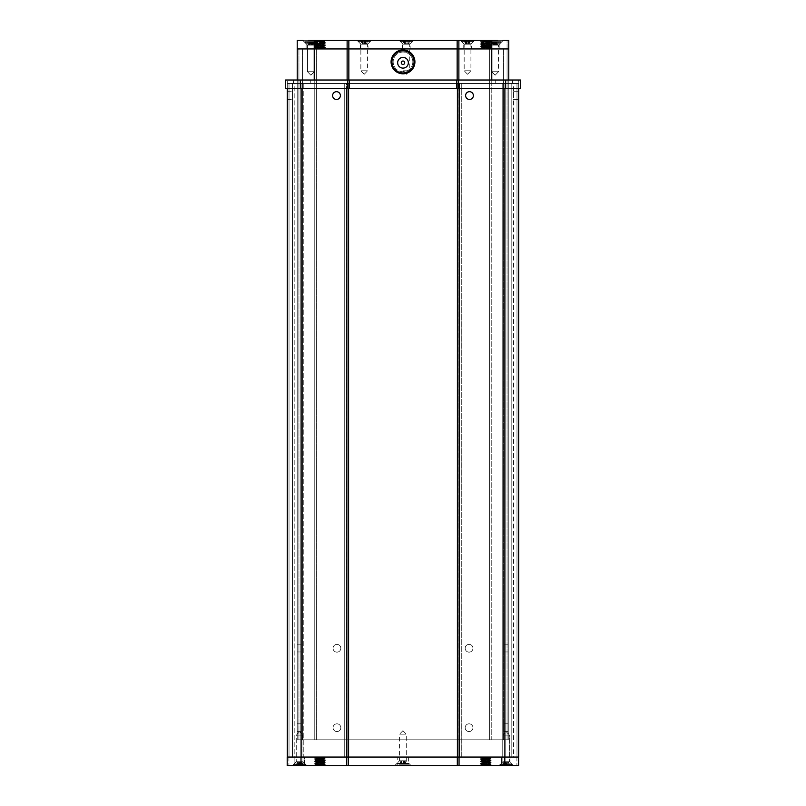 <?xml version="1.0" encoding="UTF-8"?>
<svg xmlns="http://www.w3.org/2000/svg" width="806" height="806" viewBox="0 0 806 806"><rect width="100%" height="100%" fill="white"/><g stroke="black" fill="none" stroke-linecap="round" stroke-linejoin="round"><path stroke-width="0.6" stroke-dasharray="4.03 3.02" d="M480.85 757.791L480.114 757.066L491.519 757.066L480.114 757.066L491.519 757.066L480.114 757.066L491.519 757.066L485.706 758.345L490.239 758.345L491.166 757.408L485.706 758.345L490.229 758.325L480.85 757.781L491.106 757.408L480.467 758.234L491.106 757.408L480.467 757.408L488.95 757.408L480.467 758.234L491.166 759.091L480.467 758.234L488.95 757.408L480.467 757.408L491.166 757.408L490.239 758.345L480.85 757.781M480.598 765.216L480.114 765.7L491.519 765.7L480.114 765.7L491.519 765.7L480.114 765.7L485.817 765.357L480.467 764.924L491.166 764.279L480.467 763.413L491.166 762.547L480.467 761.68L491.166 760.824L480.467 759.957L491.166 758.879L490.229 758.325L481.424 759.171L490.239 758.345L491.166 758.879L480.467 758.013L491.166 758.879L480.467 759.957L481.424 759.171L480.467 759.746L491.166 758.879L480.467 759.746L491.166 760.824L490.209 760.038L481.394 759.202L485.706 758.345L481.394 759.202L491.166 760.602L480.467 759.746L491.146 760.844L480.487 761.71L491.166 760.602L480.467 761.468L491.166 762.547L480.467 761.468L490.239 760.068L480.487 758.255L490.239 759.635L480.487 761.448L491.166 762.547L480.467 763.413L491.166 762.335L481.394 760.924L491.146 759.121L481.394 760.501L491.146 762.305L480.467 763.413L491.166 764.279L480.467 763.191L490.239 761.791L480.487 759.977L490.239 761.358L480.487 763.171L491.166 764.279L480.467 765.136L485.817 765.357L480.467 764.924L481.424 764.35L490.239 763.524L481.394 762.224L491.146 760.844L481.394 762.224L490.239 763.524L480.487 761.71L490.239 763.524L480.467 764.924L491.166 764.058L490.209 763.494L491.146 764.038L480.467 765.357L490.491 764.672L491.519 765.7L482.028 765.357L491.166 765.357L490.491 764.672L480.598 765.216M315.035 757.791L314.31 757.066L325.715 757.066L314.31 757.066L325.715 757.066L314.31 757.066L325.715 757.066L319.901 758.345L324.425 758.345L325.362 757.408L319.901 758.345L324.425 758.325L315.045 757.781L325.292 757.408L314.652 758.234L325.292 757.408L314.652 757.408L323.146 757.408L314.652 758.234L325.362 759.091L314.652 758.234L324.435 758.345L325.362 757.408L315.045 757.781M314.793 765.216L314.31 765.7L325.715 765.7L314.31 765.7L325.715 765.7L314.31 765.7L320.012 765.357L314.652 764.924L325.362 764.279L314.652 763.413L325.362 762.547L314.652 761.68L325.362 760.824L314.652 759.957L325.362 758.879L324.425 758.325L315.62 759.171L324.425 758.345L325.362 758.879L314.652 758.013L325.362 758.879L314.652 759.957L315.62 759.171L314.652 759.746L325.362 758.879L314.652 759.746L325.362 760.824L324.405 760.038L315.589 759.202L319.901 758.345L315.589 759.202L324.405 760.038L314.672 758.255L324.425 759.635L325.342 759.121L315.589 760.501L324.425 760.068L315.62 760.904L324.425 760.068L325.362 760.602L314.652 759.746L325.362 760.602L314.672 761.71L315.62 760.904L314.672 759.977L324.425 761.358L315.62 760.521L324.405 761.761L315.589 760.924L314.652 761.468L325.362 760.602L314.652 761.468L325.362 762.335L324.405 761.761L325.342 760.844L315.589 762.224L324.405 761.388L315.62 762.627L324.425 761.791L325.362 762.335L314.652 761.468L325.362 762.335L314.672 763.433L315.62 762.627L314.652 763.191L325.362 762.335L314.652 763.191L325.362 764.279L324.405 763.494L315.589 762.224L325.362 764.058L314.652 763.191L325.362 764.279L314.652 765.136L320.012 765.357L314.652 764.924L315.62 764.35L324.425 763.524L314.672 761.71L324.425 763.524L314.652 764.924L325.362 764.058L314.652 765.357L324.677 764.672L325.715 765.7L316.224 765.357L325.362 765.357L324.677 764.672L314.793 765.216M510.954 763.111L513.543 765.7L498.864 765.7L513.543 765.7L498.864 765.7L513.543 765.7L510.954 763.111L510.954 757.066L501.453 757.066L510.954 757.066L501.453 757.066L510.954 757.066L510.954 763.111L501.453 763.111L498.864 765.7L501.453 763.111L510.954 763.111M394.628 765.7L397.217 763.111L397.217 757.066L408.612 757.066L408.612 763.111L397.217 763.111L408.612 763.111L411.201 765.7L394.628 765.7L411.201 765.7M304.366 763.111L306.965 765.7L292.276 765.7L306.965 765.7L292.276 765.7L306.965 765.7L304.366 763.111L304.366 757.066L294.875 757.066L304.366 757.066L294.875 757.066L304.366 757.066L304.366 763.111L294.875 763.111L292.276 765.7L294.875 763.111L304.366 763.111M501.453 763.111L501.453 757.066L501.453 763.111M294.875 763.111L294.875 757.066L294.875 763.111M287.198 765.7L518.631 765.7L516.908 765.7L518.631 765.7L518.631 757.066L287.198 757.066L288.921 757.066L287.198 757.066L287.198 765.7M408.612 757.066L397.217 757.066M288.921 757.066L288.921 765.7L288.921 757.066M301.011 757.066L301.011 765.7M346.781 757.066L346.781 765.7M301.101 757.066L301.101 83.481L346.872 83.481L346.872 757.066L287.279 757.066L348.595 757.066L348.504 765.7M457.314 757.066L457.314 765.7M459.047 757.066L459.047 765.7M504.818 757.066L504.818 765.7M518.631 757.066L518.631 765.7L518.631 757.066M516.908 757.066L516.908 765.7L516.908 757.066M320.012 765.357L315.63 764.42L325.342 764.3L315.589 763.947L325.342 762.567L315.62 763.977L314.672 763.433L320.617 764.42L315.589 763.947L320.012 765.357L325.362 765.357L320.012 765.357M485.817 765.357L481.434 764.42L491.146 764.3L481.394 763.947L491.146 762.567L481.424 763.977L480.487 763.433L486.421 764.42L481.394 763.947L485.817 765.357L491.166 765.357L485.817 765.357M306.119 43.756L302.663 40.3L325.795 40.3L302.663 40.3L306.119 43.756L315.62 43.756L319.075 40.3L315.62 43.756L306.119 43.756L315.62 43.756L306.119 43.756L306.119 48.934L315.62 48.934L315.62 43.756L315.62 48.934L306.119 48.934L306.119 43.756M490.38 43.756L486.925 40.3L503.337 40.3L480.205 40.3L497.604 40.3L486.925 40.3L490.38 43.756L499.881 43.756L503.337 40.3L499.881 43.756L490.38 43.756L499.881 43.756L490.38 43.756L490.38 48.934L499.881 48.934L499.881 43.756L499.881 48.934L490.38 48.934L490.38 43.756M410.153 48.934L402.557 48.934L410.153 48.934L410.153 43.756L402.557 43.756L399.101 40.3L413.609 40.3L399.101 40.3M402.557 48.934L402.557 43.756L410.153 43.756L413.609 40.3M368.02 48.934L360.423 48.934L368.02 48.934L368.02 43.756L360.423 43.756L356.967 40.3L371.475 40.3L356.967 40.3M360.423 48.934L360.423 43.756L368.02 43.756L371.475 40.3M471.349 48.934L463.742 48.934L471.349 48.934L471.349 43.756L463.742 43.756L460.286 40.3L474.794 40.3L460.286 40.3M463.742 48.934L463.742 43.756L471.349 43.756L474.794 40.3M480.93 41.025L480.205 40.3L491.186 40.643L485.796 41.58L490.33 41.58L491.6 40.3L485.796 41.58L490.33 41.58L480.93 41.025L489.03 40.643L480.547 41.247L491.257 40.643L480.547 40.643L488.92 40.653L480.547 41.469L491.257 40.643L490.33 41.58L480.94 41.015M480.688 48.451L480.205 48.934L491.6 48.934L480.205 48.934L491.6 48.934L480.205 48.934L485.907 48.592L480.547 48.159L491.257 47.514L480.547 46.647L491.257 45.781L480.547 44.924L491.257 44.058L480.547 43.192L491.257 42.325L480.567 41.227L491.257 42.114L480.567 43.212L482.774 42.224L490.32 41.58L480.547 42.98L491.257 42.114L490.32 41.559L491.237 42.093L480.547 43.192L491.257 44.058L480.547 42.98L491.257 43.836L480.567 44.945L481.504 44.139L490.32 43.302L481.484 42.436L485.796 41.58L480.567 41.489L490.32 42.869L481.484 42.436L491.237 43.816L490.32 42.869L480.547 44.703L491.257 43.836L480.547 44.703L491.257 45.781L490.3 44.995L481.484 43.736L491.237 42.355L481.484 44.169L491.257 45.569L480.547 44.703L491.257 45.781L480.567 46.667L481.504 45.861L490.32 45.025L480.567 43.212L490.32 45.025L480.547 46.436L491.257 45.569L480.547 46.647L491.257 47.514L490.3 46.728L481.484 45.892L491.237 44.078L481.484 45.458L491.237 47.272L480.547 46.436L491.257 47.292L480.547 48.37L485.907 48.592L480.547 48.159L481.504 47.594L490.32 46.325L480.567 44.945L490.32 46.325L491.237 45.811L481.484 47.191L490.32 46.758L480.547 48.159L491.257 47.292L480.547 48.592L491.6 48.934L485.907 48.592L481.525 47.655L490.572 47.907L491.257 48.592L485.907 48.592L481.525 47.655L480.567 46.667L490.572 47.907L480.547 48.592L491.257 48.592L490.572 47.907L480.688 48.471M315.126 41.025L314.4 40.3L325.382 40.643L319.992 41.58L324.516 41.58L325.795 40.3L314.743 40.643L325.382 40.643L319.992 41.58L324.516 41.58L315.126 41.025L323.226 40.643L314.743 41.247L325.453 40.643L314.743 41.247L325.453 40.643L324.516 41.58L315.136 41.015M314.884 48.451L314.4 48.934L325.795 48.934L314.4 48.934L325.795 48.934L314.4 48.934L320.093 48.592L314.743 48.159L325.453 47.514L314.743 46.647L325.453 45.781L314.743 44.924L325.453 44.058L314.743 43.192L325.453 42.325L314.743 41.469L325.453 42.325L324.516 41.559L315.7 42.406L324.516 41.58L325.453 42.114L314.763 41.227L325.453 42.114L314.763 43.212L325.453 42.114L314.743 42.98L325.453 44.058L324.496 43.272L315.68 42.436L319.992 41.58L314.763 41.489L324.516 42.869L315.68 42.436L325.453 43.836L314.743 42.98L315.7 42.406L314.763 42.95L325.453 44.058L314.743 44.924L325.453 43.836L314.743 44.703L325.453 45.781L324.496 44.995L315.68 44.169L324.516 43.302L315.68 43.736L325.433 42.355L315.68 44.169L325.453 45.569L314.743 44.703L315.7 44.139L314.763 44.683L325.433 45.811L314.743 46.647L315.7 45.861L324.516 45.025L314.763 43.212L324.516 45.025L314.743 46.436L325.453 45.569L314.743 46.647L325.453 47.514L324.496 46.728L315.68 45.892L325.433 44.078L315.68 45.458L324.496 46.728L314.763 44.945L324.516 46.325L325.433 45.811L315.68 47.191L324.516 46.758L315.7 47.594L324.516 46.758L325.453 47.292L314.743 46.436L325.453 47.514L314.743 48.37L320.093 48.592L314.763 48.138L325.453 47.292L314.743 48.592L325.795 48.934L320.093 48.592L315.72 47.655L324.768 47.907L325.453 48.592L320.093 48.592L315.72 47.655L314.763 46.667L324.768 47.907L314.743 48.592L325.453 48.592L324.768 47.907L314.884 48.471M490.38 48.934L499.881 48.934L490.38 48.934M306.119 48.934L315.62 48.934L306.119 48.934M314.743 48.159L315.68 47.191L320.697 47.655L314.763 48.138M297.213 80.026L297.213 739.797L347.124 739.797L297.213 739.797L297.213 48.934L508.788 48.934L507.065 48.934L508.788 48.934L508.788 40.3L502.954 40.3M308.396 40.3L497.604 40.3M314.229 80.026L314.229 739.797L314.229 48.934L297.213 48.934L297.213 40.3L297.213 739.797L297.213 40.3L303.046 40.3M314.229 40.3L314.229 48.934L457.153 48.934L457.153 40.3M348.847 80.026L348.847 739.797L347.124 739.797L457.153 739.797L348.847 739.797L348.847 40.3M457.153 80.026L457.153 739.797L458.876 739.797L457.153 739.797L457.153 48.934L458.876 48.934L458.876 40.3M458.876 80.026L458.876 739.797L491.771 739.797L458.876 739.797L458.876 48.934L491.771 48.934L491.771 40.3M508.788 80.026L508.788 739.797L508.788 40.3L508.788 48.934L507.065 48.934L507.065 40.3L507.065 48.934L508.788 48.934L491.771 48.934L491.771 739.797L508.788 739.797L491.771 739.797L491.771 80.026M298.935 48.934L298.935 739.797L298.935 48.934M347.124 80.026L347.124 40.3M481.525 47.655L486.512 47.655L481.525 47.655M473.384 95.571A3.889 3.889 0 0 0 469.495 91.683A3.889 3.889 0 0 0 465.606 95.571A3.889 3.889 0 0 1 469.495 91.683A3.889 3.889 0 0 1 473.384 95.571A3.889 3.889 0 0 1 469.495 99.45A3.889 3.889 0 0 1 465.606 95.571A3.889 3.889 0 0 1 469.495 91.683A3.889 3.889 0 0 1 473.384 95.571A3.889 3.889 0 0 1 469.495 99.45A3.889 3.889 0 0 1 465.606 95.571A3.889 3.889 0 0 0 469.495 99.45A3.889 3.889 0 0 0 473.384 95.571M340.394 95.571A3.889 3.889 0 0 0 336.505 91.683A3.889 3.889 0 0 0 332.616 95.571A3.889 3.889 0 0 1 336.505 91.683A3.889 3.889 0 0 1 340.394 95.571A3.889 3.889 0 0 1 336.505 99.45A3.889 3.889 0 0 1 332.616 95.571A3.889 3.889 0 0 1 336.505 91.683A3.889 3.889 0 0 1 340.394 95.571A3.889 3.889 0 0 1 336.505 99.45A3.889 3.889 0 0 1 332.616 95.571A3.889 3.889 0 0 0 336.505 99.45A3.889 3.889 0 0 0 340.394 95.571M292.467 95.571L292.467 91.683L292.467 95.571M287.279 95.571L287.279 91.683L287.279 95.571M518.721 95.571L518.721 91.683L518.721 95.571M513.533 95.571L513.533 91.683L513.533 95.571M287.279 757.066L287.279 83.481L287.279 757.066L287.279 83.481L287.279 88.66L301.101 88.66L287.279 88.66L289.011 88.66L287.279 88.66L287.279 80.026L285.556 80.026L285.556 88.66L520.444 88.66L518.721 88.66L518.721 83.481L287.279 83.481L346.872 83.481L301.101 83.481L301.101 88.66L346.872 88.66L346.872 83.481L518.721 83.481L516.989 83.481L518.721 83.481L518.721 757.066L516.989 757.066L518.721 757.066L518.721 83.481L518.721 757.066L504.899 757.066L504.899 83.481L504.899 88.66L459.128 88.66L459.128 83.481L459.128 757.066L504.899 757.066L459.128 757.066M516.989 757.066L516.989 83.481L516.989 757.066M457.405 757.066L348.595 757.066L457.405 757.066L457.405 83.481L457.405 88.66L520.444 88.66L520.444 80.026L285.556 80.026L287.279 80.026L287.279 88.66M348.595 757.066L348.595 83.481L348.595 88.66L457.405 88.66L346.872 88.66L348.595 88.66L348.595 83.481L348.595 88.66M289.011 757.066L289.011 83.481L289.011 757.066M461.274 83.481L502.753 83.481L459.551 83.481L461.274 83.481L461.274 757.066L513.533 757.066L459.551 757.066L461.274 757.066L461.274 83.481M346.449 83.481L459.551 83.481L344.726 83.481L346.449 83.481L346.449 757.066L459.551 757.066L344.726 757.066L346.449 757.066L346.449 83.481M303.247 83.481L344.726 83.481L292.467 83.481L303.247 83.481L303.247 757.066L344.726 757.066L292.467 757.066L303.247 757.066L303.247 83.481M294.19 83.481L292.467 83.481L294.19 83.481L294.19 757.066L292.467 757.066L294.19 757.066L294.19 83.481M513.533 83.481L502.753 83.481L513.533 83.481L511.81 83.481L513.533 83.481L513.533 757.066L511.81 757.066L513.533 757.066L513.533 83.481M502.753 83.481L502.753 757.066L502.753 83.481M459.551 83.481L459.551 757.066L459.551 83.481M344.726 83.481L344.726 757.066L344.726 83.481M292.467 83.481L292.467 757.066L292.467 83.481M511.81 83.481L511.81 757.066L511.81 83.481M333.049 727.707A3.889 3.889 0 0 1 336.938 723.818A3.889 3.889 0 0 1 340.827 727.707A3.889 3.889 0 0 0 336.938 723.818A3.889 3.889 0 0 0 333.049 727.707A3.889 3.889 0 0 1 336.938 723.818A3.889 3.889 0 0 1 340.827 727.707A3.889 3.889 0 0 1 336.938 731.586A3.889 3.889 0 0 1 333.049 727.707A3.889 3.889 0 0 1 336.938 723.818A3.889 3.889 0 0 1 340.827 727.707A3.889 3.889 0 0 1 336.938 731.586A3.889 3.889 0 0 1 333.049 727.707A3.889 3.889 0 0 0 336.938 731.586A3.889 3.889 0 0 0 340.827 727.707A3.889 3.889 0 0 1 336.938 731.586A3.889 3.889 0 0 1 333.049 727.707M465.173 648.256A3.889 3.889 0 0 1 469.062 644.367A3.889 3.889 0 0 1 472.951 648.256A3.889 3.889 0 0 0 469.062 644.367A3.889 3.889 0 0 0 465.173 648.256A3.889 3.889 0 0 1 469.062 644.367A3.889 3.889 0 0 1 472.951 648.256A3.889 3.889 0 0 1 469.062 652.145A3.889 3.889 0 0 1 465.173 648.256A3.889 3.889 0 0 1 469.062 644.367A3.889 3.889 0 0 1 472.951 648.256A3.889 3.889 0 0 1 469.062 652.145A3.889 3.889 0 0 1 465.173 648.256A3.889 3.889 0 0 0 469.062 652.145A3.889 3.889 0 0 0 472.951 648.256A3.889 3.889 0 0 1 469.062 652.145A3.889 3.889 0 0 1 465.173 648.256M465.173 727.707A3.889 3.889 0 0 1 469.062 723.818A3.889 3.889 0 0 1 472.951 727.707A3.889 3.889 0 0 0 469.062 723.818A3.889 3.889 0 0 0 465.173 727.707A3.889 3.889 0 0 1 469.062 723.818A3.889 3.889 0 0 1 472.951 727.707A3.889 3.889 0 0 1 469.062 731.586A3.889 3.889 0 0 1 465.173 727.707A3.889 3.889 0 0 1 469.062 723.818A3.889 3.889 0 0 1 472.951 727.707A3.889 3.889 0 0 1 469.062 731.586A3.889 3.889 0 0 1 465.173 727.707A3.889 3.889 0 0 0 469.062 731.586A3.889 3.889 0 0 0 472.951 727.707A3.889 3.889 0 0 1 469.062 731.586A3.889 3.889 0 0 1 465.173 727.707M333.049 648.256A3.889 3.889 0 0 1 336.938 644.367A3.889 3.889 0 0 1 340.827 648.256A3.889 3.889 0 0 0 336.938 644.367A3.889 3.889 0 0 0 333.049 648.256A3.889 3.889 0 0 1 336.938 644.367A3.889 3.889 0 0 1 340.827 648.256A3.889 3.889 0 0 1 336.938 652.145A3.889 3.889 0 0 1 333.049 648.256A3.889 3.889 0 0 1 336.938 644.367A3.889 3.889 0 0 1 340.827 648.256A3.889 3.889 0 0 1 336.938 652.145A3.889 3.889 0 0 1 333.049 648.256A3.889 3.889 0 0 0 336.938 652.145A3.889 3.889 0 0 0 340.827 648.256A3.889 3.889 0 0 1 336.938 652.145A3.889 3.889 0 0 1 333.049 648.256M508.788 727.707L508.788 723.818L508.788 727.707M503.609 727.707L503.609 723.818L503.609 727.707M508.788 648.084L508.788 644.196L508.788 648.084M503.609 648.084L503.609 644.196L503.609 648.084M302.391 727.707L302.391 723.818L302.391 727.707M297.213 727.707L297.213 723.818L297.213 727.707M302.391 648.084L302.391 644.196L302.391 648.084M297.213 648.084L297.213 644.196L297.213 648.084M408.35 62.757A5.35 5.35 0 0 0 403 57.397A5.35 5.35 0 0 0 397.65 62.757A5.35 5.35 0 0 0 403 68.107A5.35 5.35 0 0 0 408.35 62.757M412.843 61.891A9.843 9.843 0 0 1 403 71.734A9.843 9.843 0 0 1 393.157 61.891A9.843 9.843 0 0 0 403 71.734A9.843 9.843 0 0 0 412.843 61.891A9.843 9.843 0 0 0 403 52.047A9.843 9.843 0 0 0 393.157 61.891A9.843 9.843 0 0 1 403 52.047A9.843 9.843 0 0 1 412.843 61.891M391.081 61.891A11.919 11.919 0 0 1 403 49.972A11.919 11.919 0 0 1 414.919 61.891M302.391 739.797L316.375 739.797L302.391 739.797L302.391 48.934L489.625 48.934L302.391 48.934L302.391 739.797M489.625 739.797L316.375 739.797L503.609 739.797L489.625 739.797L489.625 48.934L503.609 48.934L489.625 48.934L489.625 739.797M507.065 739.797L507.065 48.934L507.065 739.797M316.375 48.934L316.375 739.797L316.375 48.934M503.609 48.934L503.609 739.797L503.609 48.934M299.61 731.677L302.985 735.132L296.255 735.132L302.985 735.132L296.255 735.132L296.255 761.73L302.985 761.73L296.255 761.73L302.985 761.73L296.255 761.73L293.485 764.491L305.756 764.491L293.485 764.491L305.756 764.491L293.485 764.491L293.485 765.186L305.756 765.186L293.485 765.186L305.756 765.186L293.485 765.186L296.255 761.73L296.255 735.132L302.985 735.132L302.985 761.73L305.756 765.186L302.985 761.73L302.985 735.132L299.651 731.677M300.92 765.186L300.688 761.73L300.92 765.186L299.56 765.186L299.328 761.73L298.049 761.73L298.049 765.186L296.094 765.186L297.374 761.73L298.643 761.73L298.643 765.186L296.094 765.186M301.444 761.73L300.598 761.73L300.598 765.186L301.444 765.186L301.867 761.73L302.895 765.186L299.993 765.186L299.993 761.73L298.552 761.73M301.867 761.73L303.147 765.186L301.444 765.186M299.913 761.73L299.993 765.186M299.681 765.186L298.321 765.186M298.049 765.186L299.56 765.186M300.688 761.73L299.328 761.73M299.993 761.73L301.615 761.73M296.346 765.186L298.049 761.73M299.59 731.677L296.255 735.132L299.59 731.677M301.343 765.186L303.076 765.186L301.776 761.73L297.464 761.73L296.165 765.186L298.925 765.186L297.898 765.186L297.898 761.73L298.925 761.73L298.925 765.186L298.925 761.73L298.925 765.186L298.925 761.73L301.343 761.73L301.343 765.186L298.925 765.186L303.076 765.186L301.776 761.73L301.343 765.186M296.165 765.186L297.898 765.186L297.898 761.73L296.165 765.186M300.316 761.73L300.316 765.186L300.316 761.73M402.889 730.73L399.544 734.175L406.284 734.175L399.544 734.175L399.544 760.773L406.284 760.773L399.544 760.773L396.784 763.544L409.045 763.544L396.784 763.544L396.784 764.229L409.045 764.229L396.784 764.229M405.65 764.229L404.824 760.773L404.541 764.229L403.756 760.773L402.023 760.773L402.023 764.229L405.65 764.229L404.31 764.229L404.683 760.773L404.138 760.773L405.136 764.229L402.345 764.229L402.345 760.773L401.005 760.773L400.179 764.229L401.519 764.229L399.806 764.229L401.005 760.773M405.015 760.773L406.023 764.229L404.683 764.229M406.023 764.229L405.136 764.229M402.073 760.773L401.247 764.229L402.345 764.229M401.247 764.229L400.179 764.229M402.023 764.229L399.806 764.229M404.824 760.773L403.756 760.773M402.345 760.773L404.138 760.773M400.693 764.229L402.023 760.773M401.69 760.773L400.804 760.773M506.178 731.677L509.573 735.132L502.843 735.132L502.843 761.73L509.573 761.73L502.843 761.73L509.573 761.73L502.843 761.73L500.073 764.491L512.334 764.491L500.073 764.491L512.334 764.491L500.073 764.491L500.073 765.186L512.334 765.186L500.073 765.186L512.334 765.186L509.573 761.73L512.334 765.186L500.073 765.186L502.843 761.73L502.843 735.132L509.573 735.132L509.573 761.73L509.573 735.132L502.843 735.132L509.573 735.132L506.239 731.677L502.843 735.132L506.178 731.677M507.931 765.186L509.664 765.186L508.364 761.73L504.052 761.73L502.753 765.186L505.513 765.186L504.475 765.186L504.475 761.73L505.513 761.73L505.513 765.186L505.513 761.73L505.513 765.186L505.513 761.73L507.931 761.73L507.931 765.186L505.513 765.186L509.664 765.186L508.364 761.73L507.931 765.186M502.753 765.186L504.475 765.186L504.475 761.73L502.753 765.186M506.893 761.73L506.893 765.186L506.893 761.73M502.682 765.186L503.962 761.73L504.385 765.186L502.682 765.186L504.203 761.73L505.825 761.73L505.825 765.186L507.488 765.186L507.175 761.73L508.455 761.73L509.724 765.186L507.488 765.186M504.385 765.186L505.241 765.186L505.221 761.73L506.511 761.73L506.289 765.186L507.79 765.186L507.79 761.73L508.455 761.73M505.15 761.73L505.221 765.186M504.929 765.186L506.289 765.186M508.213 761.73L509.483 765.186L507.79 765.186M505.825 765.186L502.924 765.186M507.79 761.73L506.511 761.73M505.221 761.73L504.385 761.73M506.128 765.186L505.825 761.73M505.906 761.73L507.266 761.73M495.166 75.19L498.501 71.734L491.761 71.734L498.501 71.734L491.761 71.734L498.501 71.734L498.501 45.136L491.761 45.136L498.501 45.136L491.761 45.136L498.501 45.136L501.261 42.375L489 42.375L501.261 42.375L489 42.375L501.261 42.375L501.261 41.68L489 41.68L501.261 41.68L489 41.68L501.261 41.68L498.501 45.136L498.501 71.734L495.166 75.19M493.383 41.68L491.66 41.68L492.99 45.136L493.383 41.68L496.839 41.68L495.861 41.68L495.861 45.136L497.302 45.136L498.602 41.68L496.869 41.68L496.839 45.136L495.771 45.136L495.74 41.68M497.272 45.136L498.571 41.68L496.839 41.68L497.302 45.136M491.66 41.68L492.96 45.136L494.481 45.136L494.481 41.68L495.902 41.68M494.481 41.68L491.69 41.68M493.383 45.136L494.4 45.136L494.36 41.68L494.39 45.136L495.771 45.136L495.781 41.68M494.521 41.68L494.481 45.136L495.871 45.136M492.385 41.68L493.534 45.136L493.917 41.68L491.741 41.68L492.899 45.136L493.836 45.136L493.725 41.68L492.929 41.68L494.149 41.68L494.753 45.136L496.728 45.136L497.876 41.68L494.149 41.68M493.917 41.68L495.307 41.68L495.307 45.136L496.738 45.136L497.332 41.68L496.425 41.68L496.98 41.68L497.362 45.136L496.536 45.136L496.536 41.68M495.509 45.136L496.103 41.68L495.307 41.68M496.103 41.68L497.332 41.68M497.362 45.136L498.511 41.68L496.98 41.68M498.511 41.68L497.876 41.68M493.725 41.68L491.741 41.68M492.929 41.68L493.524 45.136L492.899 45.136M495.307 45.136L493.917 45.136M494.753 45.136L493.725 45.136M467.571 74.243L470.916 70.787L464.175 70.787L470.916 70.787L470.916 44.189L464.175 44.189L470.916 44.189L473.676 41.418L461.415 41.418L473.676 41.418L473.676 40.733L461.415 40.733L473.676 40.733M464.357 40.733L465.394 44.189L465.747 40.733L464.357 40.733L465.173 40.733L466.221 44.189L468.014 44.189L468.014 40.733L470.15 40.733L468.921 44.189L469.697 44.189L470.734 40.733L468.921 40.733L470.15 40.733M465.747 40.733L465.707 44.189L466.815 44.189L466.049 40.733L468.528 40.733L468.528 44.189L469.697 44.189M465.707 44.189L464.941 40.733L465.959 40.733M464.941 40.733L466.049 40.733M468.87 44.189L469.918 40.733L468.528 40.733M469.918 40.733L470.734 40.733M468.014 40.733L465.173 40.733M465.394 44.189L466.221 44.189M468.528 44.189L466.815 44.189M469.042 40.733L468.014 44.189M468.266 44.189L469.384 44.189M406.395 74.243L409.73 70.787L402.99 70.787L409.73 70.787L409.73 44.189L402.99 44.189L409.73 44.189L412.491 41.418L400.229 41.418L412.491 41.418L412.491 40.733L400.229 40.733L412.491 40.733M404.642 40.733L402.889 40.733L404.209 44.189L404.642 40.733L408.098 40.733L406.99 40.733L407.01 44.189L408.531 44.189L409.801 40.733L408.098 40.733L408.098 44.189L407.08 44.189L407.111 40.733M408.531 44.189L409.821 40.733L408.078 40.733L408.501 44.189M405.64 40.733L405.64 44.189L405.609 40.733L402.889 40.733L404.189 44.189L405.64 44.189L405.609 40.733L406.99 40.733M404.642 44.189L405.7 44.189L405.73 40.733L405.7 44.189L407.09 44.189L407.08 40.733L407.08 44.189M405.63 44.189L407.01 44.189L407.02 40.733M364.252 74.243L367.596 70.787L360.856 70.787L367.596 70.787L367.596 44.189L360.856 44.189L367.596 44.189L370.357 41.418L358.096 41.418L370.357 41.418L370.357 40.733L358.096 40.733L370.357 40.733M362.871 40.733L360.796 40.733L361.975 44.189L362.972 44.189L362.871 40.733L362.146 40.733L363.395 40.733L363.939 44.189L365.894 44.189L367.073 40.733L363.395 40.733M361.38 40.733L362.559 44.189L362.952 40.733L364.322 40.733L364.322 44.189L365.763 44.189L366.307 40.733L365.481 40.733L366.085 40.733L366.478 44.189L365.894 44.189M364.503 44.189L365.047 40.733L364.322 40.733M365.047 40.733L366.307 40.733M366.478 44.189L367.647 40.733L366.085 40.733M367.647 40.733L367.073 40.733M364.322 44.189L362.952 44.189L362.972 40.733L360.796 40.733M362.559 44.189L361.975 44.189M362.146 40.733L362.871 44.189M362.69 44.189L363.939 44.189M310.894 75.19L314.239 71.734L307.499 71.734L314.239 71.734L307.499 71.734L314.239 71.734L314.239 45.136L307.499 45.136L314.239 45.136L307.499 45.136L311.811 45.136L312.688 41.68L308.789 41.68L309.746 45.136L314.239 45.136L317 42.375L304.739 42.375L317 42.375L304.739 42.375L317 42.375L317 41.68L304.739 41.68L317 41.68L304.739 41.68L317 41.68L314.239 45.136L314.239 71.734L310.904 75.19M309.051 41.68L309.927 45.136L310.219 41.68L308.033 41.68L308.9 45.136L309.464 45.136L309.131 41.68L307.852 41.68L308.789 41.68M310.219 41.68L311.68 41.68L311.68 45.136L312.93 45.136L313.887 41.68L312.275 41.68L312.839 45.136L311.811 45.136M309.131 41.68L307.832 41.68L309.061 45.136L310.784 45.136L310.784 41.68L311.348 41.68L310.925 45.136L312.234 45.136L312.95 41.68L311.68 41.68M312.95 41.68L313.887 41.68L312.275 41.68L312.275 45.136L312.93 45.136M312.839 45.136L313.705 41.68L312.547 41.68M313.705 41.68L312.688 41.68L312.234 45.136M310.784 41.68L308.033 41.68M309.927 45.136L308.9 45.136M312.547 45.136L313.131 45.136L314.36 41.68L311.348 41.68M311.68 45.136L310.219 45.136M307.378 41.68L308.607 45.136L309.01 41.68L307.378 41.68L309.131 45.136M308.809 45.136L309.746 45.136M309.01 41.68L309.705 41.68L309.655 45.136L310.814 45.136L310.391 41.68L312.275 41.68L312.275 45.136L310.814 45.136M309.514 45.136L309.091 41.68L309.655 41.68M309.091 41.68L310.391 41.68M312.688 45.136L314.36 41.68M309.655 45.136L309.01 45.136M312.033 41.68L312.033 45.136L313.131 45.136M518.721 88.66L518.721 80.026L518.721 88.66L504.899 88.66L504.899 83.481L504.899 88.66M346.872 88.66L346.872 83.481L346.872 88.66L301.101 88.66L301.101 83.481L301.101 88.66M459.128 88.66L459.128 83.481L459.128 88.66L457.405 88.66L457.405 83.481L457.405 88.66M285.556 88.66L285.556 80.026L285.556 88.66M300.386 88.66L300.386 80.026M347.588 88.66L347.588 80.026M349.31 88.66L349.31 80.026M456.69 88.66L456.69 80.026M458.413 88.66L458.413 80.026M505.614 88.66L505.614 80.026M520.444 88.66L520.444 80.026L518.721 80.026L520.444 80.026L520.444 88.66M289.011 88.66L289.011 83.481L289.011 88.66M516.989 88.66L516.989 83.481L516.989 88.66M512.505 80.026L495.247 80.026L512.505 80.026L512.505 83.481L293.495 83.481L512.505 83.481L512.505 80.026M310.753 80.026L495.247 80.026L293.495 80.026L310.753 80.026L310.753 83.481L310.753 80.026M495.247 80.026L495.247 83.481L495.247 80.026M293.495 80.026L293.495 83.481L293.495 80.026M299.258 765.186L299.258 761.73M298.633 761.73L298.633 765.186L298.643 761.73M297.797 765.186L297.797 761.73M301.192 761.73L301.192 765.186M403.484 764.229L403.484 760.773M401.277 760.773L401.277 764.229M401.146 764.229L401.146 760.773M403.806 760.773L403.806 764.229M504.627 765.186L504.627 761.73M508.032 761.73L508.032 765.186M507.186 765.186L507.186 761.73L507.175 765.186M506.581 761.73L506.581 765.186M493.423 41.68L493.423 45.136M495.861 41.68L495.861 45.136L495.861 41.68M493.282 41.68L493.282 45.136M496.345 45.136L496.345 41.68M494.944 41.68L494.944 45.136M466.563 40.733L466.563 44.189M469.344 44.189L469.344 40.733M469.122 40.733L469.122 44.189M467.077 44.189L467.077 40.733M404.622 40.733L404.622 44.189M362.368 40.733L362.368 44.189M365.501 44.189L365.501 40.733M364.121 40.733L364.121 44.189M365.581 44.189L365.581 40.733M309.192 41.68L309.192 45.136M311.529 45.136L311.529 41.68M310.058 41.68L310.058 45.136M312.607 45.136L312.607 41.68M309.464 41.68L309.464 45.136L309.464 41.68M312.728 45.136L312.728 41.68M312.093 41.68L312.093 45.136M310.955 45.136L310.955 41.68M324.758 47.927L325.433 47.534L324.758 47.927M490.562 47.927L491.237 47.534L490.562 47.927M287.279 91.683L292.467 91.683L287.279 91.683M513.533 91.683L518.721 91.683L513.533 91.683M513.533 99.45L518.721 99.45L513.533 99.45M287.279 99.45L292.467 99.45L287.279 99.45M503.609 723.818L508.788 723.818L503.609 723.818M503.609 644.196L508.788 644.196L503.609 644.196M297.213 723.818L302.391 723.818L297.213 723.818M297.213 644.196L302.391 644.196L297.213 644.196M297.213 651.963L302.391 651.963L297.213 651.963M297.213 731.586L302.391 731.586L297.213 731.586M503.609 651.963L508.788 651.963L503.609 651.963M503.609 731.586L508.788 731.586L503.609 731.586M402.95 730.73L406.284 734.175L406.284 760.773L409.045 764.229M404.31 760.773L404.31 764.229M401.519 760.773L401.519 764.229M505.241 761.73L505.241 765.186M491.761 45.136L489 42.375L491.761 45.136L491.761 71.734L491.761 45.136M495.096 75.19L491.761 71.734L495.096 75.19M494.4 45.136L494.4 41.68M493.836 41.68L493.836 45.136M496.425 41.68L496.425 45.136M467.51 74.243L464.175 70.787L464.175 44.189L461.415 40.733M466.17 44.189L466.17 40.733M468.921 44.189L468.921 40.733M406.325 74.243L402.99 70.787L402.99 44.189L400.229 40.733M364.191 74.243L360.856 70.787L360.856 44.189L358.096 40.733M365.481 40.733L365.481 44.189M310.834 75.19L307.499 71.734L307.499 45.136L304.739 41.68L307.499 45.136L307.499 71.734L310.834 75.19M309.705 45.136L309.705 41.68"/><path stroke-width="1.21" d="M457.314 765.7L287.198 765.7L287.198 757.066L518.631 757.066L518.631 765.7L457.314 765.7L457.314 757.066M346.781 757.066L346.781 765.7M346.872 88.66L346.872 757.066L348.504 757.066L348.504 765.7M301.011 757.066L301.011 765.7M504.818 757.066L504.818 765.7M459.047 757.066L459.047 765.7M303.046 40.3L297.213 40.3L297.213 48.934L314.229 48.934L314.229 40.3L308.396 40.3M497.604 40.3L314.229 40.3M508.788 80.026L508.788 48.934L297.213 48.934L297.213 80.026M491.771 80.026L491.771 48.934L508.788 48.934L508.788 40.3L502.954 40.3M458.876 80.026L458.876 48.934L491.771 48.934L491.771 40.3M457.153 80.026L457.153 48.934L458.876 48.934L458.876 40.3M348.847 80.026L348.847 48.934L457.153 48.934L457.153 40.3M347.124 80.026L347.124 48.934L348.847 48.934L348.847 40.3M314.229 80.026L314.229 48.934L347.124 48.934L347.124 40.3M465.606 95.571A3.889 3.889 0 0 1 469.495 91.683A3.889 3.889 0 0 1 473.384 95.571A3.889 3.889 0 0 1 469.495 99.45A3.889 3.889 0 0 1 465.606 95.571M332.616 95.571A3.889 3.889 0 0 1 336.505 91.683A3.889 3.889 0 0 1 340.394 95.571A3.889 3.889 0 0 1 336.505 99.45A3.889 3.889 0 0 1 332.616 95.571M518.721 88.66L518.721 757.066L504.899 757.066L504.899 88.66M287.279 757.066L287.279 88.66M301.101 757.066L301.101 88.66M348.595 757.066L348.595 88.66M457.405 757.066L457.405 88.66M459.128 757.066L459.128 88.66M403 64.48A1.723 1.723 0 0 1 401.277 62.757A1.723 1.723 0 0 0 403 64.48A1.723 1.723 0 0 0 404.723 62.757A1.723 1.723 0 0 1 403 64.48M408.35 62.757A5.35 5.35 0 0 0 403 57.397A5.35 5.35 0 0 0 397.65 62.757A5.35 5.35 0 0 0 403 68.107A5.35 5.35 0 0 0 408.35 62.757M414.919 61.891A11.919 11.919 0 0 1 403 73.809A11.919 11.919 0 0 1 391.081 61.891A11.919 11.919 0 0 1 403 49.972A11.919 11.919 0 0 1 414.919 61.891A11.919 11.919 0 0 1 403 73.809A11.919 11.919 0 0 1 391.081 61.891A11.919 11.919 0 0 1 403 49.972A11.919 11.919 0 0 1 414.919 61.891M404.723 62.757A1.723 1.723 0 0 0 403 61.024A1.723 1.723 0 0 0 401.277 62.757A1.723 1.723 0 0 1 403 61.024A1.723 1.723 0 0 1 404.723 62.757A1.723 1.723 0 0 0 403 61.024A1.723 1.723 0 0 0 401.277 62.757M520.444 88.66L285.556 88.66L285.556 80.026L520.444 80.026L520.444 88.66M505.614 88.66L505.614 80.026M458.413 88.66L458.413 80.026M456.69 88.66L456.69 80.026M349.31 88.66L349.31 80.026M347.588 88.66L347.588 80.026M300.386 88.66L300.386 80.026M391.948 61.891A11.052 11.052 0 0 0 403 72.943A11.052 11.052 0 0 0 414.052 61.891A11.052 11.052 0 0 0 403 50.838A11.052 11.052 0 0 0 391.948 61.891"/></g></svg>
